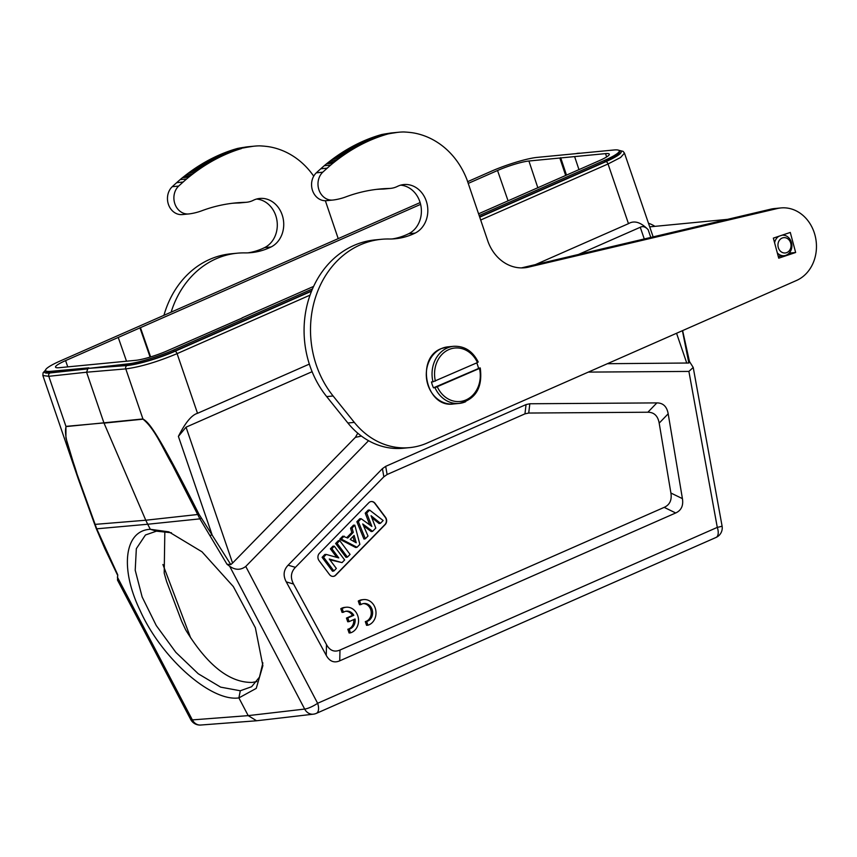<?xml version="1.0" encoding="UTF-8"?>
<svg xmlns="http://www.w3.org/2000/svg" width="857" height="857" viewBox="0 0 857 857"><rect width="100%" height="100%" fill="white"/><g stroke="black" fill="none" stroke-linecap="round" stroke-linejoin="round"><path stroke-width="1.29" d="M171.132 312.162A93.895 79.797 -95.5 0 1 216.5 258.61A93.895 79.797 -95.5 0 1 237.335 253.19A93.895 79.797 -95.5 0 1 244.909 252.89A78.244 66.492 84.5 0 0 251.23 252.633A78.244 66.492 84.5 0 0 268.584 248.112A78.244 66.492 84.5 0 0 271.026 246.987A25.303 21.5 84.5 0 0 282.971 217.71A25.303 21.5 84.5 0 0 259.767 198.449A25.303 21.5 84.5 0 0 254.154 199.906A25.303 21.5 84.5 0 0 253.265 200.324A26.085 22.164 -95.5 0 1 252.333 200.763A26.085 22.164 -95.5 0 1 246.548 202.263A26.085 22.164 -95.5 0 1 245.188 202.348A182.573 155.16 84.5 0 0 235.675 202.916A182.573 155.16 84.5 0 0 201.856 210.747A78.244 66.492 -95.5 0 1 189.054 213.918A15.651 13.294 -95.5 0 1 188.711 213.95A15.651 13.294 -95.5 0 1 174.967 204.084A15.651 13.294 -95.5 0 1 178.652 186.087A452.7 384.707 -95.5 0 1 183.141 182.038A168.4 143.108 -95.5 0 1 186.59 178.995A186.108 158.159 -95.5 0 1 188.872 177.078A576.59 489.99 -95.5 0 1 190.672 175.653A223.195 189.676 -95.5 0 1 192.686 174.089A179.949 152.921 -95.5 0 1 194.828 172.461A207.78 176.574 -95.5 0 1 196.949 170.897A223.977 190.34 -95.5 0 1 199.06 169.407A209.387 177.935 -95.5 0 1 201.191 167.94A203.098 172.6 -95.5 0 1 203.345 166.504A205.541 174.667 -95.5 0 1 205.509 165.122A205.787 174.882 -95.5 0 1 207.694 163.773A203.366 172.825 -95.5 0 1 209.879 162.466A201.641 171.357 -95.5 0 1 212.086 161.191A200.731 170.586 -95.5 0 1 214.304 159.959A199.585 169.611 -95.5 0 1 216.532 158.781A198.267 168.486 -95.5 0 1 218.76 157.634A196.96 167.383 -95.5 0 1 221.01 156.531A195.792 166.387 -95.5 0 1 223.259 155.471A194.56 165.347 84.5 0 1 225.53 154.453L219.092 155.074A193.425 164.373 -95.5 0 1 219.596 154.849A193.425 164.373 -95.5 0 1 221.363 154.089A192.161 163.301 -95.5 0 1 223.645 153.157A190.95 162.262 84.5 0 1 225.927 152.267A189.868 161.352 84.5 0 1 228.208 151.421A189.108 160.698 84.5 0 1 230.501 150.618A187.49 159.327 84.5 0 1 232.793 149.857A185.391 157.549 84.5 0 1 235.097 149.15L243.827 147.854A168.968 143.59 -95.5 0 1 250.78 146.676A65.989 56.08 -95.5 0 1 254.872 146.108A65.989 56.08 -95.5 0 1 256.157 146.001A73.338 62.325 -95.5 0 1 259.757 145.861A184.084 156.435 -95.5 0 1 262.638 146.044A85.861 72.963 -95.5 0 1 265.831 146.343A71.452 60.718 -95.5 0 1 269.237 146.793A81.201 69.01 -95.5 0 1 272.569 147.447A86.696 73.67 -95.5 0 1 275.858 148.293A81.908 69.61 -95.5 0 1 279.136 149.332A80.001 67.982 -95.5 0 1 282.392 150.553A80.815 68.678 -95.5 0 1 285.606 151.957A80.944 68.796 -95.5 0 1 288.755 153.553A80.215 68.164 -95.5 0 1 291.841 155.321A79.669 67.703 -95.5 0 1 294.851 157.26A79.455 67.521 -95.5 0 1 297.765 159.37A79.069 67.2 -95.5 0 1 300.582 161.63A78.801 66.964 -95.5 0 1 303.282 164.041A78.351 66.578 -95.5 0 1 305.863 166.579A78.169 66.428 -95.5 0 1 308.316 169.247A77.783 66.107 -95.5 0 1 310.63 172.021A77.805 66.118 -95.5 0 1 312.816 174.903A77.291 65.678 -95.5 0 1 313.716 176.167M223.259 155.46L216.832 156.081A195.792 166.387 84.5 0 0 214.582 157.152A196.96 167.383 84.5 0 0 212.332 158.256A198.267 168.486 84.5 0 0 210.094 159.391A199.585 169.611 84.5 0 0 207.865 160.58A200.731 170.586 84.5 0 0 205.648 161.812A201.641 171.357 84.5 0 0 203.452 163.076A203.366 172.825 84.5 0 0 201.256 164.394A205.787 174.882 84.5 0 0 199.081 165.744A205.541 174.667 84.5 0 0 196.917 167.126A203.098 172.6 84.5 0 0 194.753 168.561A209.387 177.935 84.5 0 0 192.621 170.029A223.977 190.34 84.5 0 0 190.522 171.518A207.78 176.574 84.5 0 0 188.401 173.071A179.949 152.921 84.5 0 0 186.248 174.71A223.195 189.676 84.5 0 0 184.244 176.274A576.59 489.99 84.5 0 0 182.434 177.699A186.108 158.159 84.5 0 0 180.163 179.616A168.4 143.108 84.5 0 0 176.703 182.659A452.7 384.707 84.5 0 0 172.225 186.708A15.651 13.294 84.5 0 0 168.54 204.705A15.651 13.294 84.5 0 0 182.284 214.571L188.711 213.95M188.872 177.078L182.434 177.699M183.141 182.038L176.703 182.659M178.652 186.087L172.225 186.708M232.461 203.27A182.573 155.16 -95.5 0 1 238.749 202.97A26.085 22.164 84.5 0 0 240.11 202.884L246.548 202.263M254.872 146.108L248.444 146.718A65.989 56.08 84.5 0 0 244.341 147.297A168.968 143.59 84.5 0 0 237.4 148.475L235.097 149.15M216.832 156.092A194.56 165.347 -95.5 0 1 219.092 155.063M256.586 199.049A25.303 21.5 -95.5 0 1 276.907 220.206A25.303 21.5 -95.5 0 1 264.588 247.609A78.244 66.492 -95.5 0 1 262.156 248.734A78.244 66.492 -95.5 0 1 248.005 252.847M237.335 253.19L230.897 253.811A93.895 79.797 84.5 0 0 210.072 259.232A93.895 79.797 84.5 0 0 163.944 315.322M648.47 223.227A37.537 31.902 -95.5 0 1 654.941 226.355M241.524 148.529A185.391 157.549 -95.5 0 0 239.232 149.247A187.49 159.327 -95.5 0 0 236.928 149.996A189.108 160.698 -95.5 0 0 234.636 150.8A189.868 161.352 -95.5 0 0 232.354 151.646A190.95 162.262 -95.5 0 0 230.072 152.535A192.161 163.301 84.5 0 0 227.791 153.478A193.425 164.373 84.5 0 0 226.023 154.228A193.425 164.373 84.5 0 0 225.53 154.453M325.36 200.731L338.215 238.632M244.341 147.297L250.78 146.676M243.827 147.854L237.4 148.475M117.345 577.04L192.364 719.901A10.434 2.378 -27.7 0 1 190.704 719.484L117.495 580.103L117.73 574.79L96.734 528.812L76.991 474.017C72.609 458.356 63.193 437.745 66.043 426.582A2.603 2.228 84.8 0 1 65.946 426.379L103.943 422.919L86.578 372.217L125.786 368.885C140.173 367.01 157.27 361.933 177.088 353.641L197.517 413.32C191.7 414.949 185.326 422.64 178.395 436.395L186.044 427.172L232.579 563.07L355.387 437.338L361.429 436.095M232.579 563.07L230.79 564.592L199.038 514.35C155.856 428.961 148.872 422.522 142.926 418.955A2.603 2.207 -95.8 0 0 143.012 419.169C155.031 428.864 163.387 449.604 172.353 464.815L199.906 518.86L147.693 524.248L150.339 529.294C124.726 530.376 119.498 567.741 139.991 610.248C161.341 658.187 211.068 701.99 238.889 697.909L248.198 715.627L256.575 720.769L313.351 714.181A10.434 8.838 -96.6 0 1 304.674 709.071L248.198 715.627L192.364 719.901A10.434 8.891 85.6 0 0 200.731 725.033A10.434 10.434 0 0 1 190.704 719.484M156.456 531.158L150.339 529.294L168.85 531.843L202.006 551.812L233.318 586.552L255.365 627.753L262.863 665.675L256.232 688.396L238.889 697.909L240.292 690.774L220.656 687.143L198.267 673.773L175.824 652.327L156.253 625.524L142.144 596.975L135.213 570.226L136.338 548.662L145.454 534.993L156.456 531.158L171.464 532.786M256.854 681.551L252.237 682.418C229.558 682.825 207.373 665.311 185.68 629.884L181.588 621.121L166.601 581.496L164.201 573.108L164.833 531.361M262.874 662.879L259.467 677.116L251.615 686.725L240.292 690.774M230.79 564.592L226.998 564.26L229.644 566.22C235.236 570.194 240.603 570.269 245.755 566.445L368.564 440.702M42.85 375.484L78.298 479.009L94.688 524.409L145.776 520.231L147.693 524.248L96.734 528.812L96.198 528.244L96.734 528.812M117.763 575.583L104.736 548.416L96.22 528.49L78.298 479.009L65.914 437.906L65.946 426.379L48.795 376.309L86.578 372.217L87.8 368.874L50.017 372.956A2.603 2.228 83.8 0 0 48.795 376.309L42.871 375.537L43.075 372.838L45.528 370.106M45.989 371.734L51.27 372.42L89.032 368.328L127.007 365.543A2.603 2.207 -94.9 0 0 125.786 368.885L142.926 418.955L66.043 426.582M479.652 216.907L604.999 161.737L616.708 155.599L619.675 152.043L619.257 150.811A34.955 4.971 161.1 0 1 604.539 160.366L479.181 215.535M312.484 288.895L173.585 350.031A34.955 4.971 161.1 0 1 127.854 363.904L89.032 368.328L128.218 364.996C140.998 363.422 156.285 358.89 174.057 351.402L311.68 290.834M577.639 153.317L579.557 153.146M588.32 372.099L688.899 371.413L693.217 367.46L689.478 361.525M664.186 507.365L675.702 512.968C681.283 510.429 683.522 505.651 682.418 498.635L670.902 493.021C672.006 500.038 669.778 504.827 664.186 507.365L339.983 650.045C334.348 652.445 329.849 650.624 326.496 644.593L293.544 584.035C290.202 577.725 290.812 572.165 295.408 567.345L383.84 476.813L387.107 474.521L524.955 413.856L528.726 413.042L647.871 412.228C654.127 412.271 657.897 415.902 659.183 423.122L670.902 493.021M659.183 423.122L668.181 413.792L682.418 498.635M668.181 413.792C666.907 406.561 663.136 402.929 656.88 402.897L647.871 412.228M528.726 413.042L529.819 403.765L656.88 402.897M529.819 403.765L526.048 404.579L524.955 413.856M387.107 474.521L385.693 466.347L526.048 404.579M385.693 466.347L382.426 468.64L383.84 476.813M295.408 567.345L288.123 565.192L382.426 468.64M288.123 565.192C283.528 570.001 282.906 575.561 286.259 581.882L293.544 584.035M326.496 644.593L326.249 655.38L286.259 581.882M326.249 655.38C329.602 661.411 334.101 663.232 339.736 660.833L339.983 650.045M675.702 512.968L339.736 660.833M201.234 518.121L199.906 518.86L226.998 564.26M199.038 514.35L145.776 520.231L104.029 423.133L142.99 419.169M644.271 238.964L640.265 227.266C642.729 225.927 645.353 226.719 648.128 229.665C640.832 222.199 634.276 220.195 628.47 223.656L535.443 264.599M309.334 364.107L197.517 413.32M628.47 223.656L608.031 163.976L620.575 157.495L624.474 153.146L623.114 151.368L618.754 150.286M607.367 363.711L688.835 363.004L682.418 330.684M688.835 363.004L689.574 362.029L682.611 330.598M357.765 433.192L355.387 437.338M312.098 371.692L186.044 427.172M640.265 227.266L578.432 254.475M398.966 132.214L392.538 132.835A65.989 56.08 84.5 0 0 388.435 133.403A168.968 143.59 84.5 0 0 381.483 134.581L379.19 135.256A185.391 157.549 84.5 0 0 376.887 135.974A187.49 159.327 84.5 0 0 374.595 136.734A189.108 160.698 84.5 0 0 372.302 137.538A189.868 161.352 84.5 0 0 370.02 138.384A190.95 162.262 84.5 0 0 367.728 139.273L374.166 138.652A190.95 162.262 -95.5 0 1 376.448 137.763A189.868 161.352 -95.5 0 1 378.73 136.916A189.108 160.698 -95.5 0 1 381.022 136.113A187.49 159.327 -95.5 0 1 383.325 135.352A185.391 157.549 -95.5 0 1 385.618 134.635L387.921 133.96A168.968 143.59 -95.5 0 1 394.863 132.792A65.989 56.08 -95.5 0 1 398.966 132.214A65.989 56.08 -95.5 0 1 400.251 132.107A73.338 62.325 -95.5 0 1 403.84 131.967A184.084 156.435 -95.5 0 1 406.732 132.149A85.861 72.963 -95.5 0 1 409.925 132.449A71.452 60.718 -95.5 0 1 413.331 132.899A81.201 69.01 -95.5 0 1 416.663 133.553A86.696 73.67 -95.5 0 1 419.951 134.399A81.908 69.61 -95.5 0 1 423.229 135.438A80.001 67.982 -95.5 0 1 426.486 136.659A80.815 68.678 -95.5 0 1 429.7 138.073A80.944 68.796 -95.5 0 1 432.849 139.659A80.215 68.164 -95.5 0 1 435.934 141.437A79.669 67.703 -95.5 0 1 438.945 143.376A79.455 67.521 -95.5 0 1 441.858 145.476A79.069 67.2 -95.5 0 1 444.665 147.736A78.801 66.964 -95.5 0 1 447.375 150.146A78.351 66.578 -95.5 0 1 449.957 152.696A78.169 66.428 -95.5 0 1 452.41 155.363A77.783 66.107 -95.5 0 1 454.724 158.138A77.805 66.118 -95.5 0 1 456.91 161.009A77.291 65.678 -95.5 0 1 458.956 163.976A76.948 65.4 -95.5 0 1 460.841 167.008A77.098 65.518 -95.5 0 1 462.587 170.104A78.608 66.803 -95.5 0 1 464.183 173.243A76.402 64.928 -95.5 0 1 465.64 176.424A71.945 61.136 -95.5 0 1 466.947 179.616L488.126 241.899A41.757 35.491 84.5 0 0 524.634 267.77A41.757 35.491 84.5 0 0 529.422 266.913L777.278 208.54A37.537 31.902 -95.5 0 1 780.898 207.94L774.471 208.562A37.537 31.902 84.5 0 0 770.839 209.151L522.984 267.534A41.757 35.491 -95.5 0 1 521.399 267.909M780.898 207.94A37.537 31.902 -95.5 0 1 814.15 232.397A37.537 31.902 -95.5 0 1 796.539 280.464L427.225 442.994A78.244 66.492 84.5 0 1 426.968 443.112A78.244 66.492 -95.5 0 1 409.614 447.622A78.244 66.492 -95.5 0 1 354.316 422.394L333.105 395.977A93.895 79.797 -95.5 0 1 360.593 244.716A93.895 79.797 -95.5 0 1 381.429 239.296A93.895 79.797 -95.5 0 1 389.003 238.996A78.244 66.492 84.5 0 0 395.323 238.739A78.244 66.492 84.5 0 0 412.678 234.229A78.244 66.492 84.5 0 0 415.12 233.104A25.303 21.5 84.5 0 0 427.065 203.827A25.303 21.5 84.5 0 0 403.861 184.555A25.303 21.5 84.5 0 0 398.248 186.023A25.303 21.5 84.5 0 0 397.359 186.43A26.085 22.164 -95.5 0 1 396.427 186.869A26.085 22.164 -95.5 0 1 390.631 188.369A26.085 22.164 -95.5 0 1 389.282 188.454A182.573 155.16 84.5 0 0 379.758 189.022A182.573 155.16 84.5 0 0 345.949 196.853A78.244 66.492 -95.5 0 1 333.148 200.024A15.651 13.294 -95.5 0 1 332.805 200.056L326.378 200.677A15.651 13.294 84.5 0 1 312.634 190.811A15.651 13.294 84.5 0 1 316.319 172.825A452.7 384.707 84.5 0 1 320.797 168.775A168.4 143.108 84.5 0 1 324.246 165.722A186.108 158.159 84.5 0 1 326.528 163.816A576.59 489.99 84.5 0 1 328.338 162.38A223.195 189.676 84.5 0 1 330.341 160.827A179.949 152.921 84.5 0 1 332.495 159.188A207.78 176.574 84.5 0 1 334.616 157.624A223.977 190.34 84.5 0 1 336.715 156.135A209.387 177.935 84.5 0 1 338.847 154.667A203.098 172.6 84.5 0 1 341.011 153.242A205.541 174.667 84.5 0 1 343.175 151.85A205.787 174.882 84.5 0 1 345.35 150.5A203.366 172.825 84.5 0 1 347.546 149.193A201.641 171.357 84.5 0 1 349.742 147.918A200.731 170.586 84.5 0 1 351.959 146.697A199.585 169.611 84.5 0 1 354.187 145.508A198.267 168.486 84.5 0 1 356.426 144.362A196.96 167.383 84.5 0 1 358.665 143.258A195.792 166.387 84.5 0 1 360.926 142.198A194.56 165.347 -95.5 0 1 363.186 141.18A193.425 164.373 -95.5 0 1 363.689 140.955A193.425 164.373 -95.5 0 1 365.457 140.205A192.161 163.301 -95.5 0 1 367.728 139.273M376.555 189.376A182.573 155.16 -95.5 0 1 382.843 189.076A26.085 22.164 84.5 0 0 384.204 188.99L390.631 188.369M400.669 185.155A25.303 21.5 -95.5 0 1 421.001 206.312A25.303 21.5 -95.5 0 1 408.682 233.725A78.244 66.492 -95.5 0 1 406.25 234.85A78.244 66.492 -95.5 0 1 392.099 238.964M381.429 239.296L374.991 239.917A93.895 79.797 84.5 0 0 354.166 245.338A93.895 79.797 84.5 0 0 326.678 396.598L347.878 423.004A78.244 66.492 84.5 0 0 403.186 448.243L409.614 447.622M780.481 256.039L778.338 256.757M784.23 234.475L784.455 235.321M332.805 200.056A15.651 13.294 -95.5 0 1 319.061 190.2A15.651 13.294 -95.5 0 1 322.746 172.203A452.7 384.707 -95.5 0 1 327.235 168.154A168.4 143.108 -95.5 0 1 330.684 165.101A186.108 158.159 -95.5 0 1 332.955 163.194A576.59 489.99 -95.5 0 1 334.766 161.759A223.195 189.676 -95.5 0 1 336.78 160.205A179.949 152.921 -95.5 0 1 338.922 158.566A207.78 176.574 -95.5 0 1 341.043 157.002A223.977 190.34 -95.5 0 1 343.154 155.513A209.387 177.935 -95.5 0 1 345.285 154.056A203.098 172.6 -95.5 0 1 347.439 152.621A205.541 174.667 -95.5 0 1 349.602 151.228A205.787 174.882 -95.5 0 1 351.777 149.879A203.366 172.825 -95.5 0 1 353.973 148.572A201.641 171.357 -95.5 0 1 356.18 147.297A200.731 170.586 -95.5 0 1 358.397 146.076A199.585 169.611 -95.5 0 1 360.615 144.887A198.267 168.486 -95.5 0 1 362.854 143.74A196.96 167.383 -95.5 0 1 365.103 142.637A195.792 166.387 -95.5 0 1 367.353 141.576A194.56 165.347 84.5 0 1 369.624 140.559A193.425 164.373 84.5 0 1 370.117 140.334A193.425 164.373 84.5 0 1 371.884 139.584A192.161 163.301 84.5 0 1 374.166 138.652M778.724 258.171L795.65 252.494L790.283 232.44L773.346 238.117L778.724 258.171M522.984 267.534L529.422 266.913M394.863 132.792L388.435 133.403M387.921 133.96L381.483 134.581M326.528 163.816L332.955 163.194M320.797 168.775L327.235 168.154M316.319 172.825L322.746 172.203M789.222 253.115L795.65 252.494M465.662 401.719A28.688 24.382 -95.5 0 1 459.213 403.411A28.688 24.382 -95.5 0 1 434.97 387.685L433.471 387.825A28.688 24.382 -95.5 0 1 431.467 381.965L432.967 381.826A28.688 24.382 -95.5 0 1 447.268 347.985A28.688 24.382 -95.5 0 1 453.707 346.292L447.965 346.849A28.688 24.382 84.5 0 0 441.516 348.542A28.688 24.382 84.5 0 0 427.043 381.611A28.688 24.382 84.5 0 0 453.471 403.968C426.047 408.35 415.174 358.205 441.366 348.574L447.965 346.849M437.381 386.957A26.867 22.828 -95.5 0 0 466.037 399.919A26.867 22.828 -95.5 0 0 479.47 368.435L434.97 387.685M433.471 387.825L479.952 367.889M476.76 362.875A28.688 24.382 -95.5 0 1 478.452 368.028M435.377 381.086A26.867 22.828 -95.5 0 1 448.811 349.602A26.867 22.828 -95.5 0 1 477.456 362.575L432.967 381.826M329.506 574.565A5.217 4.435 84.5 0 0 333.298 576.386A5.217 4.435 84.5 0 0 334.466 576.086A5.217 4.435 84.5 0 0 335.773 575.165L385.179 524.591A5.217 4.435 84.5 0 0 385.489 517.242L375.066 503.348A5.217 4.435 84.5 0 0 371.274 501.527A5.217 4.435 84.5 0 0 370.106 501.827A5.217 4.435 84.5 0 0 368.799 502.748L319.393 553.322A5.217 4.435 84.5 0 0 319.072 560.671L329.506 574.565M363.304 603.596A9.106 7.745 84.5 0 1 371.188 611.802A9.106 7.745 84.5 0 1 365.296 621.604L366.571 625.331L367.942 625.203A13.037 11.087 84.5 0 0 375.795 610.441A13.037 11.087 84.5 0 0 363.657 599.579A13.037 11.087 84.5 0 0 359.629 600.918L360.883 604.603A9.106 7.745 -95.5 0 1 363.989 603.489A9.106 7.745 -95.5 0 1 372.506 611.266A9.106 7.745 -95.5 0 1 366.657 621.464L367.942 625.203M363.657 599.579L362.286 599.718A13.037 11.087 84.5 0 0 358.258 601.057L359.522 604.742L360.883 604.603M353.737 619.579A9.106 7.745 84.5 0 1 347.835 629.252L349.11 632.991L350.481 632.852A13.037 11.087 84.5 0 0 358.344 618.101A13.037 11.087 84.5 0 0 346.196 607.238A13.037 11.087 84.5 0 0 342.168 608.577L343.432 612.262A9.106 7.745 -95.5 0 1 346.539 611.148A9.106 7.745 -95.5 0 1 353.802 615.305L347.813 617.929L349.088 621.625L355.055 619A9.106 7.745 -95.5 0 1 349.206 629.124L350.481 632.852M346.196 607.238L344.835 607.367A13.037 11.087 84.5 0 0 340.807 608.706L342.061 612.391L343.432 612.262M349.088 621.625L347.717 621.764L346.453 618.068L352.431 615.433A9.106 7.745 84.5 0 0 345.853 611.245M371.135 501.538A5.217 4.435 -95.5 0 1 374.798 503.37L385.222 517.274A5.217 4.435 -95.5 0 1 384.9 524.613L335.494 575.197A5.217 4.435 -95.5 0 1 334.198 576.108A5.217 4.435 -95.5 0 1 333.159 576.397M338.386 540.649L335.623 543.477L346.046 557.371L347.417 557.114L337.101 543.359L339.747 540.638L338.386 540.649M339.768 539.235L355.676 547.516L357.026 547.28L341.279 539.074L339.768 539.235L342.779 536.15L347.728 538.057L353.277 532.379L351.809 532.476L346.839 537.575M353.277 532.379L352.034 528.062L354.841 525.191L353.512 525.159L350.577 528.169L351.809 532.476M369.613 510.076L383.165 520.52L380.454 523.295L371.06 515.721L375.805 528.062L372.602 531.34L362.725 523.948L368.007 536.032L365.35 538.764L358.322 521.634L361.161 518.721L371.852 526.434L366.7 513.054L369.613 510.076L368.231 510.086L365.232 513.161L369.763 524.923M361.161 518.721L359.79 518.731L356.855 521.742L363.957 539.042L365.35 538.764M363.55 525.823L371.242 531.586L372.602 531.34M371.809 517.66L379.094 523.541L380.454 523.295M334.326 546.198L344.643 559.964L342.039 562.621L329.281 559.021L336.351 568.448L333.898 570.966L323.571 557.2L326.26 554.447L338.772 557.918L331.873 548.716L334.326 546.198L332.955 546.198L330.395 548.834L336.79 557.371M326.26 554.447L324.867 554.479L322.093 557.329L332.516 571.223L333.898 570.966M329.859 559.803L342.039 562.621M337.101 543.359L335.623 543.477M339.747 540.638L350.074 554.404L347.417 557.114M341.279 539.074L344.16 536.128M352.034 528.062L350.577 528.169M354.841 525.191L359.876 544.356L357.026 547.28M354.123 535.4L350.213 539.407L356.233 542.781L354.123 535.4M352.977 536.578L354.466 541.795M366.7 513.054L365.232 513.161M358.322 521.634L356.855 521.742M331.873 548.716L330.395 548.834M323.571 557.2L322.093 557.329M365.296 621.604L366.657 621.464M358.258 601.057L359.629 600.918M347.835 629.252L349.206 629.124M346.453 618.068L347.813 617.929M352.431 615.433L353.802 615.305M340.807 608.706L342.168 608.577M88.871 367.835L50.895 371.327A34.955 4.971 161.1 0 1 45.56 370.503A34.955 4.971 161.1 0 1 60.279 360.947L420.134 202.573M619.257 150.811A34.955 4.971 161.1 0 0 613.923 149.986L536.964 157.409A34.955 4.971 161.1 0 0 491.232 171.282L467.676 181.652M242.21 318.022L167.286 350.802A23.889 3.396 -18.9 0 1 135.909 360.304L59.272 367.696A23.889 3.396 -18.9 0 1 55.512 367.15A23.889 3.396 -18.9 0 1 65.582 360.615L420.605 204.362M242.156 317.851L313.608 286.409M478.592 213.8L599.236 160.698A23.889 3.396 -18.9 0 0 609.306 154.174A23.889 3.396 -18.9 0 0 605.545 153.617L574.619 156.595L578.968 169.622M565.663 175.471L559.835 158.02L574.619 156.595M559.835 158.02L528.908 161.009A23.889 3.396 -18.9 0 0 497.531 170.511L468.286 183.377M126.504 361.215L118.234 337.433M150.104 357.08L139.905 327.717M140.452 327.663L150.618 356.919M560.66 157.667L566.488 175.117M786.34 252.751A7.692 6.535 -95.5 0 1 778.21 247.223A7.692 6.535 -95.5 0 1 782.666 237.86A7.692 6.535 -95.5 0 1 790.786 243.388A7.692 6.535 -95.5 0 1 786.34 252.751M782.141 235.182L782.087 235.182A10.305 8.752 -95.5 0 1 782.141 235.182A10.305 8.752 -95.5 0 1 791.729 243.72A10.305 8.752 -95.5 0 1 785.59 255.397A10.305 8.752 -95.5 0 1 784.123 255.697A10.305 8.752 -95.5 0 1 777.31 252.922M774.599 242.767A10.305 8.752 -95.5 0 1 778.97 236.232M214.304 159.959L207.865 160.58M212.086 161.191L205.648 161.812M209.879 162.466L203.452 163.076M207.694 163.773L201.256 164.394M205.509 165.122L199.081 165.744M203.345 166.504L196.917 167.126M201.191 167.94L194.753 168.561M199.06 169.407L192.621 170.029M196.949 170.897L190.522 171.518M194.828 172.461L188.401 173.071M192.686 174.089L186.248 174.71M190.672 175.653L184.244 176.274M186.59 178.995L180.163 179.616M245.188 202.348L238.749 202.97M239.232 149.247L232.793 149.857M236.928 149.996L230.501 150.618M234.636 150.8L228.208 151.421M232.354 151.646L225.927 152.267M230.072 152.535L223.645 153.157M227.791 153.467L221.363 154.089M221.01 156.531L214.582 157.152M218.76 157.634L212.332 158.256M216.532 158.781L210.094 159.391M271.026 246.987L264.588 247.609M103.472 545.116L103.943 545.759M313.319 714.181A10.434 10.434 0 0 0 316.351 713.367A10.434 5.292 66.2 0 0 317.626 703.286A10.434 2.378 -27.7 0 1 304.674 709.071L229.644 566.22M50.017 372.956A36.519 4.917 160.8 0 1 45.528 370.363M311.53 291.198L174.892 351.327A36.519 5.463 161.4 0 1 127.007 365.543M479.738 217.164L605.845 161.673A36.519 5.463 161.4 0 0 619.086 150.532M316.351 713.367L716.013 537.468A10.434 5.292 -113.8 0 0 717.288 527.387A10.434 0.546 -10.3 0 0 722.076 526.048L693.238 367.567M245.755 566.445L317.626 703.286L717.288 527.387L688.899 371.413M178.395 436.395L212.033 534.65L210.394 535.496M174.892 351.327A2.603 1.328 66.2 0 1 177.088 353.641L310.041 295.129M480.702 220.013L608.031 163.976A2.603 1.328 -113.8 0 0 605.835 161.673M648.128 229.665L650.784 237.432M686.789 363.164L676.559 333.266M777.278 208.54L770.839 209.151M379.19 135.256L385.618 134.635M376.887 135.974L383.325 135.352M374.595 136.734L381.022 136.113M372.302 137.538L378.73 136.916M370.02 138.384L376.448 137.763M365.457 140.205L371.884 139.584M363.186 141.18L369.624 140.559M360.926 142.198L367.353 141.576M358.665 143.258L365.103 142.637M356.426 144.362L362.854 143.74M354.187 145.508L360.615 144.887M351.959 146.697L358.397 146.076M349.742 147.918L356.18 147.297M347.546 149.193L353.973 148.572M345.35 150.5L351.777 149.879M343.175 151.85L349.602 151.228M341.011 153.242L347.439 152.621M338.847 154.667L345.285 154.056M336.715 156.135L343.154 155.513M334.616 157.624L341.043 157.002M332.495 159.188L338.922 158.566M330.341 160.827L336.78 160.205M328.338 162.38L334.766 161.759M324.246 165.722L330.684 165.101M382.843 189.076L389.282 188.454M408.682 233.725L415.12 233.104M333.105 395.977L326.678 396.598M347.878 423.004L354.316 422.394M128.218 364.996L127.854 363.904M50.895 371.327L51.27 372.42M604.999 161.737L604.539 160.366M173.585 350.031L174.057 351.402M190.715 638.004L162.916 564.506M65.582 360.615L67.757 366.882M508.072 200.827L497.531 170.511M528.908 161.009L537.885 187.887M606.649 156.927L605.545 153.617M576.89 153.392L577.897 153.274M256.564 720.769L200.731 725.033M624.453 153.092L653.141 236.875M716.013 537.468A10.434 10.434 0 0 0 722.076 526.048M480.252 367.974C482.78 387.514 475.774 399.319 459.213 403.411L453.471 403.968M478.217 362.029C472.7 351.102 464.526 345.864 453.707 346.292M45.978 371.734L45.56 370.503M649.713 226.859L727.561 219.349M778.21 256.264L784.123 255.697"/></g></svg>

